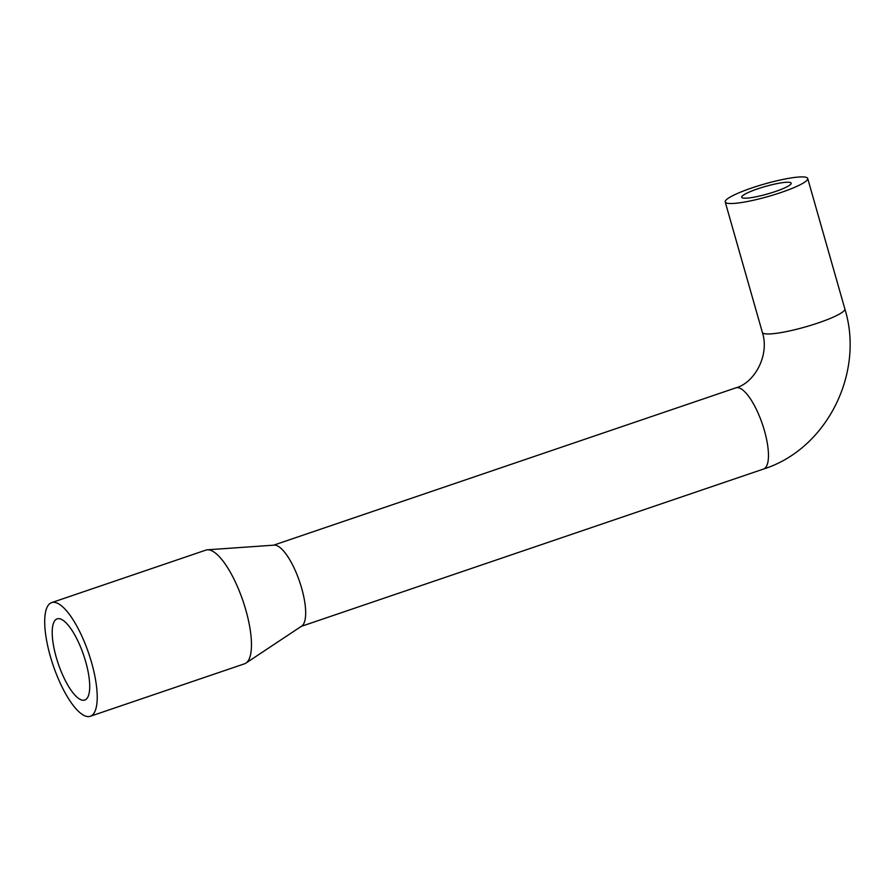 <?xml version="1.0" encoding="UTF-8"?>
<svg xmlns="http://www.w3.org/2000/svg" width="894" height="894" viewBox="0 0 894 894"><rect width="100%" height="100%" fill="white"/><g stroke="black" fill="none" stroke-linecap="round" stroke-linejoin="round"><path stroke-width="1.34" d="M90.294 716.284L244.565 663.784A60.032 18.752 -108.8 0 0 245.951 663.091A60.032 18.752 -108.8 0 0 243.716 603.137A60.032 18.752 -108.8 0 0 208.961 549.877A60.032 18.752 -108.8 0 0 207.397 549.81A60.032 18.752 -108.8 0 0 205.877 550.112L51.606 602.623A60.032 18.752 -108.8 0 0 51.707 660.912A60.032 18.752 -108.8 0 0 87.21 716.519A60.032 18.752 -108.8 0 0 90.294 716.284A60.032 18.752 -108.8 0 0 90.205 657.984A60.032 18.752 -108.8 0 0 54.702 602.377A60.032 18.752 -108.8 0 0 51.606 602.623M245.951 663.091L301.736 626.057A42.878 13.399 -108.8 0 0 301.647 588.174A42.878 13.399 -108.8 0 0 275.307 545.184A42.878 13.399 -108.8 0 0 274.19 545.139L207.397 549.81M59.339 618.693A42.878 13.399 -108.8 0 0 57.138 618.86A42.878 13.399 -108.8 0 0 57.205 660.498A42.878 13.399 -108.8 0 0 82.561 700.214A42.878 13.399 -108.8 0 0 84.774 700.047A42.878 13.399 -108.8 0 0 84.706 658.409A42.878 13.399 -108.8 0 0 59.339 618.693M775.288 191.551A25.725 3.911 164.1 0 1 741.707 197.261A25.725 3.911 164.1 0 1 765.387 186.455A25.725 3.911 164.1 0 1 791.201 183.169A25.725 3.911 164.1 0 1 775.288 191.551M781.177 192.445A42.878 6.515 -15.9 0 0 807.695 178.465A42.878 6.515 -15.9 0 0 764.672 183.952A42.878 6.515 -15.9 0 0 725.213 201.966A42.878 6.515 -15.9 0 0 781.177 192.445M301.256 626.37L763.521 469.037A42.878 13.399 -108.8 0 0 764.437 430.673A42.878 13.399 -108.8 0 0 738.098 387.672A42.878 13.399 -108.8 0 0 735.896 387.84L273.631 545.172M735.896 387.84C754.525 382.911 769.801 355.175 762.37 332.412A42.878 6.515 -15.9 0 0 765.052 333.786A42.878 6.515 -15.9 0 0 818.345 322.89A42.878 6.515 -15.9 0 0 844.852 308.911L807.695 178.465M763.521 469.037C826.626 449.179 864.766 373.089 844.852 308.911M762.37 332.412L725.213 201.966"/></g></svg>
